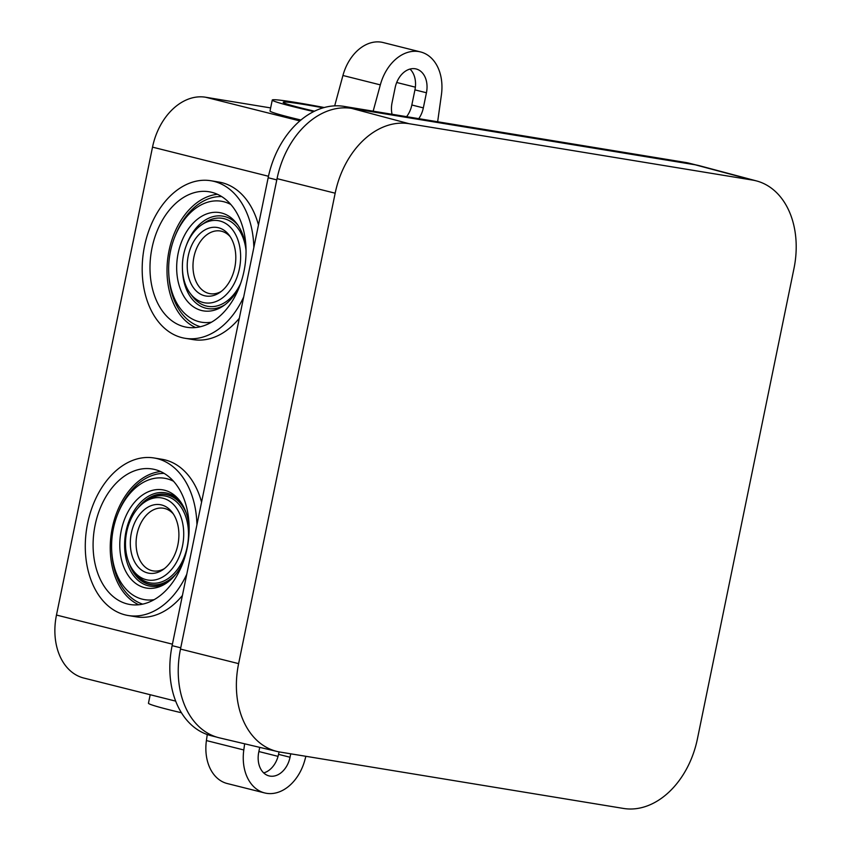 <?xml version="1.0" encoding="UTF-8"?>
<svg xmlns="http://www.w3.org/2000/svg" width="851" height="851" viewBox="0 0 851 851"><rect width="100%" height="100%" fill="white"/><g stroke="black" fill="none" stroke-linecap="round" stroke-linejoin="round"><path stroke-width="1.28" d="M314.508 111.194A68.665 2.861 -168.4 0 1 301.392 108.034A68.665 2.861 -168.4 0 1 283.202 102.28A68.665 2.861 -168.4 0 1 323.178 107.832M313.753 111.566A79.824 3.33 -168.4 0 1 293.425 106.726A79.824 3.33 -168.4 0 1 272.267 100.035A79.824 3.33 -168.4 0 1 324.263 107.524M272.267 100.035L270.022 110.96A79.824 3.33 11.6 0 0 291.18 117.64A79.824 3.33 11.6 0 0 300.924 120.023M150.201 694.724L148.457 703.203A79.824 3.33 11.6 0 0 169.604 709.883A79.824 3.33 11.6 0 0 181.433 712.755M147.627 572.946A34.731 23.956 99.3 0 1 131.331 533.109A34.731 23.956 99.3 0 1 161.584 504.962A34.731 23.956 99.3 0 1 172.296 512.462A34.731 23.956 99.3 0 1 162.903 569.723A34.731 23.956 99.3 0 1 147.627 572.946M164.403 568.617A31.753 21.903 99.3 0 1 151.904 570.649A31.753 21.903 99.3 0 1 137.011 534.215A31.753 21.903 99.3 0 1 164.668 508.483A31.753 21.903 99.3 0 1 173.37 513.993M162.966 498.218A41.625 28.711 99.3 0 1 182.497 545.97A41.625 28.711 99.3 0 1 146.244 579.701A41.625 28.711 99.3 0 1 133.394 570.713A41.625 28.711 99.3 0 1 144.659 502.09A41.625 28.711 99.3 0 1 162.966 498.218M183.348 561.734A49.783 34.327 99.3 0 1 166.498 583.052A49.783 34.327 99.3 0 1 144.606 587.679A49.783 34.327 99.3 0 1 121.246 530.577A49.783 34.327 99.3 0 1 164.605 490.24A49.783 34.327 99.3 0 1 179.965 500.984A49.783 34.327 99.3 0 1 189.124 526.567M154.148 599.668A61.506 42.412 99.3 0 1 142.255 599.157A61.506 42.412 99.3 0 1 111.715 550.937A61.506 42.412 99.3 0 1 117.789 513.898A61.506 42.412 99.3 0 1 166.966 478.762A61.506 42.412 99.3 0 1 173.572 481.294M138.756 604.763A68.665 47.358 99.3 0 1 111.545 531.886A68.665 47.358 99.3 0 1 160.626 471.55M127.32 603.944A68.665 47.358 99.3 0 1 94.727 527.12A68.665 47.358 99.3 0 1 152.233 468.986A68.665 47.358 99.3 0 1 154.903 469.539A68.665 47.358 99.3 0 1 187.497 546.363A68.665 47.358 99.3 0 1 129.99 604.497A68.665 47.358 99.3 0 1 127.32 603.944M186.784 574.202A79.824 55.049 99.3 0 1 128.182 615.518A79.824 55.049 99.3 0 1 125.076 614.869A79.824 55.049 99.3 0 1 87.185 525.567A79.824 55.049 99.3 0 1 154.042 457.976A79.824 55.049 99.3 0 1 157.148 458.615A79.824 55.049 99.3 0 1 196.921 524.78M128.182 615.518L136.16 616.826A79.824 55.049 -80.7 0 0 182.412 595.487M201.57 502.175A79.824 55.049 -80.7 0 0 165.126 459.923A79.824 55.049 -80.7 0 0 162.02 459.285L154.042 457.976M195.592 327.55A68.665 47.358 99.3 0 1 168.307 254.651A68.665 47.358 99.3 0 1 217.462 194.294M184.22 326.731A68.665 47.358 99.3 0 1 151.627 249.907A68.665 47.358 99.3 0 1 209.144 191.762A68.665 47.358 99.3 0 1 211.814 192.326A68.665 47.358 99.3 0 1 244.407 269.139A68.665 47.358 99.3 0 1 186.89 327.284A68.665 47.358 99.3 0 1 184.22 326.731M211.559 322.157A61.293 42.263 99.3 0 1 199.198 321.721A61.293 42.263 99.3 0 1 168.764 273.682A61.293 42.263 99.3 0 1 174.827 236.759A61.293 42.263 99.3 0 1 223.824 201.751A61.293 42.263 99.3 0 1 230.866 204.517M240.184 284.713A49.805 34.348 99.3 0 1 223.409 305.849A49.805 34.348 99.3 0 1 201.506 310.487A49.805 34.348 99.3 0 1 178.136 253.353A49.805 34.348 99.3 0 1 221.515 212.995A49.805 34.348 99.3 0 1 236.886 223.749A49.805 34.348 99.3 0 1 246.024 249.141M224.898 304.775A46.826 32.295 99.3 0 1 205.782 308.179A46.826 32.295 99.3 0 1 182.444 269.193M186.348 245.386A46.826 32.295 99.3 0 1 224.6 216.516A46.826 32.295 99.3 0 1 237.961 225.249M219.877 220.994A41.625 28.711 99.3 0 1 239.408 268.746A41.625 28.711 99.3 0 1 203.144 302.488A41.625 28.711 99.3 0 1 190.305 293.499A41.625 28.711 99.3 0 1 201.57 224.866A41.625 28.711 99.3 0 1 219.877 220.994M201.57 224.866L204.538 222.845A44.603 30.753 99.3 0 1 224.153 218.696A44.603 30.753 99.3 0 1 246.045 250.545M240.652 283.383A44.603 30.753 99.3 0 1 206.229 305.998A44.603 30.753 99.3 0 1 192.464 296.371L190.305 293.499M204.538 295.733A34.731 23.956 99.3 0 1 188.241 255.896A34.731 23.956 99.3 0 1 218.484 227.749A34.731 23.956 99.3 0 1 229.206 235.248A34.731 23.956 99.3 0 1 219.803 292.499A34.731 23.956 99.3 0 1 204.538 295.733M221.303 291.393A31.753 21.903 99.3 0 1 208.814 293.425A31.753 21.903 99.3 0 1 193.911 257.002A31.753 21.903 99.3 0 1 221.568 231.259A31.753 21.903 99.3 0 1 230.27 236.769M243.684 296.978A79.824 55.049 99.3 0 1 185.082 338.294A79.824 55.049 99.3 0 1 181.976 337.656A79.824 55.049 99.3 0 1 144.096 248.343A79.824 55.049 99.3 0 1 210.952 180.752A79.824 55.049 99.3 0 1 214.058 181.401A79.824 55.049 99.3 0 1 253.832 247.567M185.082 338.294L193.06 339.602A79.824 55.049 -80.7 0 0 239.322 318.263M258.47 224.962A79.824 55.049 -80.7 0 0 222.026 182.71A79.824 55.049 -80.7 0 0 218.92 182.061L210.952 180.752M685.629 162.477L694.256 164.647L352.622 108.556L343.995 106.386L685.629 162.477A82.824 59.878 -75.9 0 1 689.172 163.211L696.192 164.977M172.115 645.654L268.161 177.742L276.788 179.901L180.742 647.813L172.115 645.654A82.824 59.878 -75.9 0 0 211.122 735.7L216.441 737.04M244.652 743.817L243.801 749.965A42.901 31.019 104.1 0 0 264.64 792.93A42.901 31.019 104.1 0 0 304.881 759.996L305.892 756.305M259.736 747.369L258.757 752.114A21.892 15.829 104.1 0 0 269.065 775.91A21.892 15.829 104.1 0 0 290.042 757.241L290.744 753.816M263.704 772.91A21.892 15.829 104.1 0 0 278.543 754.358L279.043 751.88M175.678 701.128L83.76 678.034A57.932 41.89 -75.9 0 1 56.474 615.05L172.413 644.175M268.48 176.263L152.52 147.138L56.474 615.05M152.52 147.138A57.932 41.89 -75.9 0 1 205.559 97.227L299.871 120.927M270.65 107.917L205.559 97.227M392.056 114.279A21.892 15.829 -75.9 0 1 392.056 102.748L395.162 87.621A21.892 15.829 -75.9 0 1 416.128 68.963A21.892 15.829 -75.9 0 1 426.436 92.759L423.341 107.886A21.892 15.829 -75.9 0 1 418.756 118.661M373.163 111.183L380.323 84.877A42.901 31.019 -75.9 0 1 420.564 51.943A42.901 31.019 -75.9 0 1 441.403 94.908L437.648 121.767M334.677 105.864L342.932 75.484A42.901 31.019 -75.9 0 1 383.184 42.55L420.564 51.943M409.991 69.069A21.892 15.829 -75.9 0 1 414.937 89.876L411.831 104.992A21.892 15.829 -75.9 0 1 406.597 116.672M207.261 734.53L206.41 740.572A42.901 31.019 104.1 0 0 227.26 783.537L264.64 792.93M268.161 177.742A82.824 59.878 -75.9 0 1 343.995 106.386M200.336 326.741A66.218 45.667 99.3 0 1 168.849 275.213L168.764 273.682M174.827 236.759L175.391 235.333A66.218 45.667 99.3 0 1 221.707 196.581M142.67 604.136A66.633 45.954 99.3 0 1 111.8 552.544L111.715 550.937M117.789 513.898L118.385 512.408A66.633 45.954 99.3 0 1 164.137 473.39M756.56 180.944L699.256 165.668A81.536 58.953 104.1 0 0 695.182 164.796L351.697 108.407A81.536 58.953 104.1 0 0 277.054 178.646L180.486 649.079A81.536 58.953 104.1 0 0 219.484 737.87L277.192 751.486A80.685 58.336 104.1 0 0 280.053 752.061L623.538 808.45A80.685 58.336 104.1 0 0 697.405 738.945L793.972 268.512A80.685 58.336 104.1 0 0 756.56 180.944A80.685 58.336 104.1 0 0 752.518 180.082L409.044 123.693A80.685 58.336 104.1 0 0 335.166 193.198L238.61 663.631A80.685 58.336 104.1 0 0 277.192 751.486M144.659 502.09L147.127 500.409A44.092 30.413 99.3 0 1 166.519 496.303A44.092 30.413 99.3 0 1 187.209 546.885A44.092 30.413 99.3 0 1 148.797 582.616A44.092 30.413 99.3 0 1 135.192 573.095L133.394 570.713M176.551 573.308A45.614 31.455 99.3 0 1 149.127 584.212A45.614 31.455 99.3 0 1 129.799 564.702M139.33 506.632A45.614 31.455 99.3 0 1 167.456 494.92A45.614 31.455 99.3 0 1 186.38 513.43M175.029 575.202A45.816 31.593 99.3 0 1 149.085 584.403A45.816 31.593 99.3 0 1 128.927 562.702M137.862 508.249A45.816 31.593 99.3 0 1 167.487 494.718A45.816 31.593 99.3 0 1 185.55 511.143M167.743 582.158A47.305 32.625 99.3 0 1 148.17 585.765A47.305 32.625 99.3 0 1 125.98 531.503A47.305 32.625 99.3 0 1 167.179 493.165A47.305 32.625 99.3 0 1 180.859 502.228M380.323 84.877L342.932 75.484M415.362 87.174L396.704 82.483M423.341 107.886L411.831 104.992M426.436 92.759L414.937 89.876M243.801 749.965L206.41 740.572M278.054 756.358L258.874 751.539M290.042 757.241L278.543 754.358M752.518 180.082L695.182 164.796M409.044 123.693L351.697 108.407M335.166 193.198L277.054 178.646M238.61 663.631L180.486 649.079"/></g></svg>
